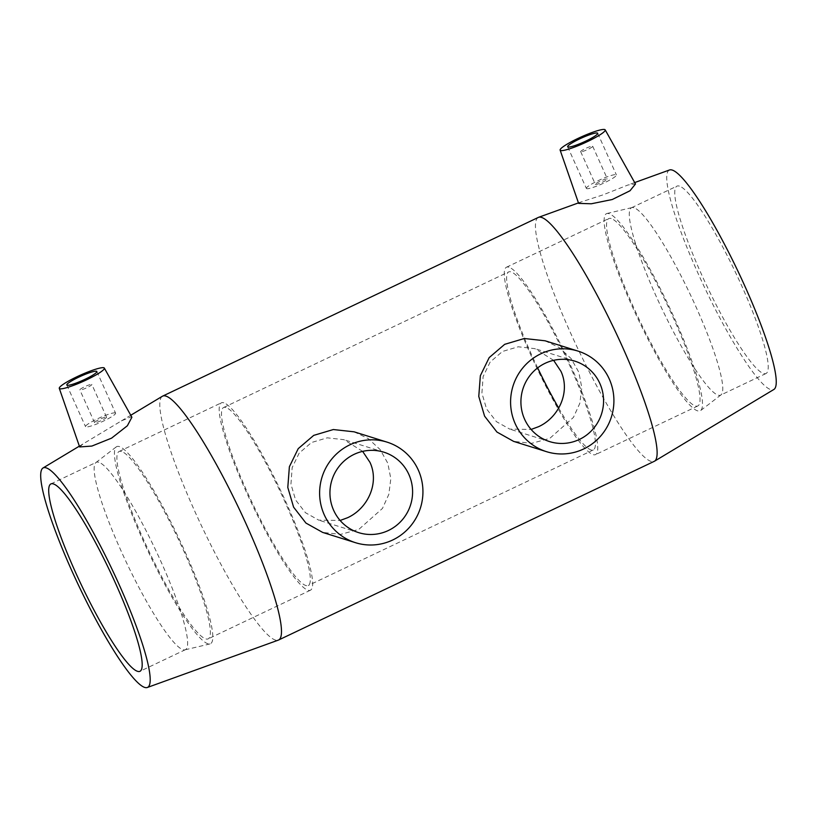 <?xml version="1.0" encoding="UTF-8"?>
<svg xmlns="http://www.w3.org/2000/svg" width="817" height="817" viewBox="0 0 817 817"><rect width="100%" height="100%" fill="white"/><g stroke="black" fill="none" stroke-linecap="round" stroke-linejoin="round"><path stroke-width="0.61" stroke-dasharray="4.08 3.06" d="M553.62 360.338L534.89 348.645L518.213 346.786L502.486 351.453L490.129 362.084L483.133 376.566L481.907 393.12L486.575 408.939L496.45 421.674L509.726 429.109L531.111 429.446M362.646 451.372L343.926 439.679L327.249 437.83L311.522 442.497L299.165 453.129L292.159 467.61L290.944 484.164L295.601 499.984L305.466 512.708L318.742 520.143L340.127 520.47M545.082 340.791L559.298 347.623L571.165 358.622L578.793 372.205L581.806 387.656L579.815 403.322L573.442 417.395L549.79 438.382L531.683 443.335L513.627 441.374M354.118 431.825L368.334 438.658L380.201 449.656L387.82 463.249L390.822 478.701L388.831 494.356L382.458 508.429L358.796 529.416L340.689 534.369L322.633 532.398M91.718 384.388A6.587 0.909 155.8 0 1 91.851 384.48A6.587 0.909 155.8 0 1 86.214 388.014A6.587 0.909 155.8 0 1 79.841 389.883A6.587 0.909 155.8 0 1 85.009 386.564A6.587 0.909 155.8 0 1 91.718 384.388M106.435 417.109A6.587 0.909 155.8 0 1 106.557 417.201A6.587 0.909 155.8 0 1 100.93 420.735A6.587 0.909 155.8 0 1 94.547 422.603A6.587 0.909 155.8 0 1 99.715 419.284A6.587 0.909 155.8 0 1 106.435 417.109M115.248 412.912A16.463 2.277 -24.2 0 0 98.459 418.355A16.463 2.277 -24.2 0 0 85.53 426.658A16.463 2.277 -24.2 0 0 101.492 421.991A16.463 2.277 -24.2 0 0 115.575 413.157A16.463 2.277 -24.2 0 0 115.248 412.912M580.805 151.748A6.587 0.909 155.8 0 1 580.673 151.645A6.587 0.909 155.8 0 1 586.31 148.122A6.587 0.909 155.8 0 1 592.693 146.253A6.587 0.909 155.8 0 1 587.525 149.572A6.587 0.909 155.8 0 1 580.805 151.748M595.511 184.468A6.587 0.909 -24.2 0 0 602.231 182.293A6.587 0.909 -24.2 0 0 607.399 178.974A6.587 0.909 -24.2 0 0 601.016 180.843A6.587 0.909 -24.2 0 0 595.379 184.376A6.587 0.909 -24.2 0 0 595.511 184.468M586.698 188.666A16.463 2.277 155.8 0 1 586.371 188.421A16.463 2.277 155.8 0 1 600.454 179.597A16.463 2.277 155.8 0 1 616.406 174.92A16.463 2.277 155.8 0 1 603.487 183.222A16.463 2.277 155.8 0 1 586.698 188.666M79.647 446.95L83.048 443.927L121.396 420.888L131.271 416.793L131.874 417.262M578.63 203.382L580.846 202.044L603.191 194.814L628.089 184.959L635.483 183.978M162.379 396.255A135.03 20.629 -115.4 0 0 202.024 526.914A135.03 20.629 -115.4 0 0 278.362 640.109M538.28 217.445A135.03 20.629 -115.4 0 0 577.65 348.236A135.03 20.629 -115.4 0 0 654.274 461.319M98.786 462.269A103.739 15.85 -115.4 0 0 96.335 462.299A103.739 15.85 -115.4 0 0 95.895 462.575A103.739 15.85 -115.4 0 0 124.204 557.735A103.739 15.85 -115.4 0 0 183.018 649.699A103.739 15.85 -115.4 0 0 184.969 649.842A103.739 15.85 -115.4 0 0 185.459 649.668A103.739 15.85 -115.4 0 0 158.304 555.774A103.739 15.85 -115.4 0 0 98.786 462.269M119.313 446.572A109.151 16.677 -115.4 0 0 116.269 446.889A109.151 16.677 -115.4 0 0 146.069 547.022A109.151 16.677 -115.4 0 0 207.947 643.776A109.151 16.677 -115.4 0 0 210 643.929A109.151 16.677 -115.4 0 0 182.691 546.583A109.151 16.677 -115.4 0 0 119.313 446.572M121.508 451.464A103.739 15.85 -115.4 0 0 119.068 451.495A103.739 15.85 -115.4 0 0 146.223 545.388A103.739 15.85 -115.4 0 0 205.741 638.884A103.739 15.85 -115.4 0 0 208.192 638.863A103.739 15.85 -115.4 0 0 181.037 544.97A103.739 15.85 -115.4 0 0 121.508 451.464M223.797 402.812A103.739 15.85 -115.4 0 0 221.346 402.842A103.739 15.85 -115.4 0 0 248.511 496.736A103.739 15.85 -115.4 0 0 308.029 590.231A103.739 15.85 -115.4 0 0 310.47 590.211A103.739 15.85 -115.4 0 0 286.328 502.915A103.739 15.85 -115.4 0 0 223.797 402.812M225.9 407.499A98.551 15.053 -115.4 0 0 223.582 407.52A98.551 15.053 -115.4 0 0 249.379 496.726A98.551 15.053 -115.4 0 0 305.926 585.554A98.551 15.053 -115.4 0 0 308.244 585.523A98.551 15.053 -115.4 0 0 282.447 496.327A98.551 15.053 -115.4 0 0 225.9 407.499M558.695 408.071A98.551 15.053 -115.4 0 0 591.028 449.942A98.551 15.053 -115.4 0 0 593.346 449.912A98.551 15.053 -115.4 0 0 567.549 360.716A98.551 15.053 -115.4 0 0 511.003 271.887A98.551 15.053 -115.4 0 0 508.685 271.908A98.551 15.053 -115.4 0 0 537.657 367.875M508.899 267.2A103.739 15.85 -115.4 0 0 506.448 267.23A103.739 15.85 -115.4 0 0 533.603 361.114A103.739 15.85 -115.4 0 0 593.132 454.62A103.739 15.85 -115.4 0 0 595.573 454.589A103.739 15.85 -115.4 0 0 571.359 367.139A103.739 15.85 -115.4 0 0 508.899 267.2M611.177 218.547A103.739 15.85 -115.4 0 0 608.736 218.578A103.739 15.85 -115.4 0 0 635.892 312.462A103.739 15.85 -115.4 0 0 695.41 405.967A103.739 15.85 -115.4 0 0 697.861 405.937A103.739 15.85 -115.4 0 0 670.706 312.053A103.739 15.85 -115.4 0 0 611.177 218.547M608.982 213.656A109.151 16.677 -115.4 0 0 606.929 213.503A109.151 16.677 -115.4 0 0 634.237 310.858A109.151 16.677 -115.4 0 0 697.616 410.859A109.151 16.677 -115.4 0 0 700.659 410.543A109.151 16.677 -115.4 0 0 670.859 310.409A109.151 16.677 -115.4 0 0 608.982 213.656M633.91 207.732A103.739 15.85 -115.4 0 0 631.96 207.589A103.739 15.85 -115.4 0 0 631.47 207.763A103.739 15.85 -115.4 0 0 658.625 301.657A103.739 15.85 -115.4 0 0 718.143 395.162A103.739 15.85 -115.4 0 0 720.594 395.132A103.739 15.85 -115.4 0 0 721.033 394.856A103.739 15.85 -115.4 0 0 692.714 299.696A103.739 15.85 -115.4 0 0 633.91 207.732M679.366 186.113A103.739 15.85 -115.4 0 0 676.925 186.143A103.739 15.85 -115.4 0 0 704.08 280.027A103.739 15.85 -115.4 0 0 763.599 373.532A103.739 15.85 -115.4 0 0 766.05 373.502A103.739 15.85 -115.4 0 0 738.895 279.618A103.739 15.85 -115.4 0 0 679.366 186.113M669.542 169.967A121.529 18.566 -115.4 0 0 704.724 287.798A121.529 18.566 -115.4 0 0 773.934 389.433M549.647 441.609L509.726 429.109M574.841 361.145L534.89 348.645M358.673 532.643L318.742 520.143M383.857 452.179L343.926 439.679M106.557 417.201L91.851 384.48M94.547 422.603L79.841 389.883M96.855 371.5L115.575 413.157M66.81 385.001L85.53 426.658M580.673 151.645L595.379 184.376M592.693 146.253L607.399 178.974M567.652 146.774L586.371 188.421M597.687 133.273L616.406 174.92M79.361 446.143L83.048 443.927M121.396 420.888L130.761 415.261M50.879 483.93L96.335 462.299M185.459 649.668L140.003 671.298M95.895 462.575L116.269 446.889M210 643.929L184.969 649.842M119.068 451.495L221.346 402.842M310.47 590.211L208.192 638.863M223.582 407.52L508.685 271.908M593.346 449.912L308.244 585.523M506.448 267.23L608.736 218.578M697.861 405.937L595.573 454.589M606.929 213.503L631.96 207.589M721.033 394.856L700.659 410.543M631.47 207.763L676.925 186.143M766.05 373.502L720.594 395.132M634.697 182.569L628.089 184.959M580.846 202.034L578.456 202.902"/><path stroke-width="1.23" d="M599.862 383.479A42.157 41.248 -72.6 0 1 593.132 428.945A42.157 41.248 -72.6 0 1 549.647 441.609A42.157 41.248 -72.6 0 1 522.88 389.055A42.157 41.248 -72.6 0 1 574.841 361.145A42.157 41.248 -72.6 0 1 599.862 383.479M531.111 429.446L538.577 426.688C559.002 417.395 570.593 391.741 560.932 371.296L553.62 360.338M408.888 474.514A42.157 41.248 -72.6 0 1 402.158 519.98A42.157 41.248 -72.6 0 1 358.673 532.643A42.157 41.248 -72.6 0 1 331.906 480.09A42.157 41.248 -72.6 0 1 383.857 452.179A42.157 41.248 -72.6 0 1 408.888 474.514M340.127 520.47L347.582 517.723C368.018 508.419 379.609 482.776 369.958 462.33L362.646 451.372M583.634 448.982A52.697 51.563 107.4 0 0 613.822 397.644A52.697 51.563 107.4 0 0 577.987 351.085A52.697 51.563 107.4 0 0 523.636 366.925A52.697 51.563 107.4 0 0 515.221 423.747A52.697 51.563 107.4 0 0 546.502 451.668A52.697 51.563 107.4 0 0 583.634 448.982M546.502 451.668L513.617 441.374L496.93 432.04L484.573 416.129L478.772 396.398L480.355 375.697L489.189 357.601L504.681 344.335L524.289 338.504L545.082 340.791L577.987 351.085M392.66 540.017A52.697 51.563 107.4 0 0 422.849 488.678A52.697 51.563 107.4 0 0 387.013 442.12A52.697 51.563 107.4 0 0 332.662 457.959A52.697 51.563 107.4 0 0 324.247 514.781A52.697 51.563 107.4 0 0 355.528 542.702A52.697 51.563 107.4 0 0 392.66 540.017M322.633 532.398L305.946 523.074L293.599 507.163L287.798 487.443L289.381 466.742L298.225 448.645L313.718 435.379L333.326 429.538L354.118 431.825L387.013 442.12M96.529 371.265A16.463 2.277 155.8 0 1 96.855 371.5A16.463 2.277 155.8 0 1 82.772 380.334A16.463 2.277 155.8 0 1 66.81 385.001A16.463 2.277 155.8 0 1 79.739 376.698A16.463 2.277 155.8 0 1 96.529 371.265M567.978 147.019A16.463 2.277 155.8 0 1 567.652 146.774A16.463 2.277 155.8 0 1 581.735 137.94A16.463 2.277 155.8 0 1 597.687 133.273A16.463 2.277 155.8 0 1 584.768 141.576A16.463 2.277 155.8 0 1 567.978 147.019M604.713 129.535A24.704 3.421 155.8 0 1 605.183 129.862A24.704 3.421 155.8 0 1 584.073 143.149A24.704 3.421 155.8 0 1 560.125 150.114A24.704 3.421 155.8 0 1 578.497 138.185A24.704 3.421 155.8 0 1 604.713 129.535M76.298 377.056A24.704 3.421 -24.2 0 0 59.284 388.341A24.704 3.421 -24.2 0 0 59.794 388.739A24.704 3.421 -24.2 0 0 85.111 380.518A24.704 3.421 -24.2 0 0 104.341 368.089A24.704 3.421 -24.2 0 0 76.298 377.056M104.341 368.089L131.884 417.262L127.37 425.749L111.572 438.147L91.882 446.062L79.647 446.95L59.284 388.341M605.183 129.862L635.483 183.978L630.009 190.77L612.229 199.522L591.304 203.78L578.63 203.382L560.125 150.114M147.387 687.465A121.529 18.566 -115.4 0 0 116.208 578.181A121.529 18.566 -115.4 0 0 46.099 467.835A121.529 18.566 -115.4 0 0 42.995 467.998A121.529 18.566 -115.4 0 0 78.677 585.585A121.529 18.566 -115.4 0 0 147.387 687.465L278.362 640.109A135.03 20.629 -115.4 0 0 278.648 639.987A135.03 20.629 -115.4 0 0 243.303 517.784A135.03 20.629 -115.4 0 0 165.831 396.082A135.03 20.629 -115.4 0 0 162.644 396.112A135.03 20.629 -115.4 0 0 162.379 396.255L130.761 415.261M278.648 639.987L654.274 461.319A135.03 20.629 -115.4 0 0 654.55 461.176A135.03 20.629 -115.4 0 0 618.51 338.197A135.03 20.629 -115.4 0 0 541.457 217.404A135.03 20.629 -115.4 0 0 538.556 217.322A135.03 20.629 -115.4 0 0 538.28 217.445L162.644 396.112M53.319 483.899A103.739 15.85 -115.4 0 0 50.879 483.93A103.739 15.85 -115.4 0 0 78.034 577.823A103.739 15.85 -115.4 0 0 137.552 671.319A103.739 15.85 -115.4 0 0 140.003 671.298A103.739 15.85 -115.4 0 0 112.848 577.405A103.739 15.85 -115.4 0 0 53.319 483.899M537.657 367.875A98.551 15.053 -115.4 0 0 558.695 408.071M654.55 461.176L773.934 389.433A121.529 18.566 -115.4 0 0 741.499 278.76A121.529 18.566 -115.4 0 0 672.146 170.048A121.529 18.566 -115.4 0 0 669.542 169.967L634.697 182.569M355.528 542.702L322.633 532.408M42.995 467.998L79.361 446.143M578.456 202.902L538.556 217.322"/></g></svg>
